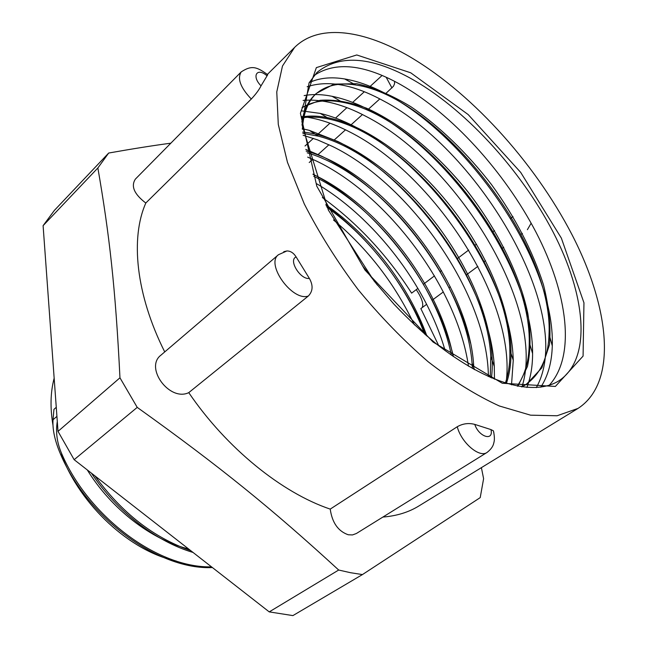 <?xml version="1.0" encoding="UTF-8"?>
<svg xmlns="http://www.w3.org/2000/svg" width="648" height="648" viewBox="0 0 648 648"><rect width="100%" height="100%" fill="white"/><g stroke="black" fill="none" stroke-linecap="round" stroke-linejoin="round"><path stroke-width="0.97" d="M527.391 229.692L531.158 223.187M438.801 345.821L420.852 308.594L426.659 304.293M432.175 300.202L443.354 291.932M449.04 287.72L450.303 286.781M466.204 275.011L477.876 266.36M484.226 261.662L485.546 260.682M502.411 248.192L503.755 247.196M521.016 234.414L522.393 233.393M416.251 289.64C421.751 297.821 423.743 303.799 422.229 307.573M457.261 426.732C461.174 442.544 479.382 458.168 487.021 452.466L356.376 533.506L352.488 534.932L348.251 534.77C338.159 531.255 332.149 522.701 330.221 509.109L457.261 426.732C462.818 423.565 468.65 422.788 474.773 424.391L490.973 429.592C493.841 441.62 478.767 436.946 474.773 424.391M493.873 432.775L493.395 430.823L490.973 429.592M283.751 251.708L286.902 250.954C290.507 250.93 293.584 252.931 296.136 256.956L309.38 278.429C300.437 279.968 288.06 259.832 296.136 256.956M286.902 250.954L278.47 254.713C265.226 264.011 292.499 301.822 308.327 296.031C312.935 291.252 313.284 285.387 309.38 278.429M308.327 296.031L188.73 392.656C169.493 401.906 144.293 367.497 160.996 355.12L278.47 254.713M266.563 75.435L267.729 74.714L261.039 85.844C251.278 76.148 257.005 66.971 267.008 75.8M267.729 74.714C256.859 66.882 251.821 64.913 241.186 71.928C237.103 78.611 240.481 87.642 251.303 99.023C255.863 94.154 259.103 89.764 261.039 85.844M251.303 99.023L145.792 203.018C134.185 194.149 130.718 186.17 135.4 179.083L241.186 71.928M385.682 93.628L393.441 86.281L394.535 83.859L394.6 81.348M309.209 162.527L312.757 159.327M318.119 154.499L328.957 144.739M334.425 139.806L345.506 129.827M351.111 124.772L362.451 114.55M368.202 109.374L379.809 98.917M512.973 216.602L510.559 218.425M494.513 230.534L493.177 231.547M476.466 244.166L475.154 245.155M468.69 250.039L457.115 258.779M441.539 270.54L440.292 271.488M434.484 275.87L423.436 284.221M417.928 288.376L411.61 293.147C387.115 254.883 357.364 223.009 322.364 197.527M382.077 75.476L370.17 86.37M364.281 91.765L352.658 102.4M346.915 107.657L335.559 118.058M329.954 123.185L318.856 133.334M313.373 138.356L305.022 146.002M170.837 143.184C153.39 145.5 132.67 148.789 108.678 153.041L97.864 167.978C109.35 234.155 115.49 287.696 119.961 377.808L137.222 407.381C220.571 466.981 272.759 509.514 338.685 570.029L350.584 572.719L362.443 574.574L480.217 497.624L483.602 478.694L481.399 467.637M330.221 509.109C281.921 492.861 226.565 448.23 188.754 392.631M164.73 351.929C135.788 294.346 130.272 237.792 145.865 202.946M578.032 408.41L557.077 415.765L530.574 415.174L499.365 405.988C476.596 395.596 452.887 380.878 428.263 361.835C403.655 340.565 380.23 316.426 357.971 289.421C337.017 261.395 319.132 232.907 304.301 203.966L287.469 162.332L278.284 124.408L276.769 91.911L282.479 66.031L294.597 47.417C318.192 24.081 360.968 29.492 405.227 54.124C468.893 89.853 533.968 161.303 572.062 234.795C609.792 307.897 617.957 382.514 578.032 408.41L418.802 506.015C408.637 512.276 396.665 515.962 382.879 517.064M362.443 574.574L292.904 615.6L269.236 611.89L74.156 459.691L58.012 431.374L43.1 225.666L54.4 210.373L108.678 153.041M302.308 128.49L302.389 129.3M302.462 128.377C303.491 112.752 308.132 101.096 316.378 93.393L334.052 84.102L356.797 83.713C373.864 87.553 391.878 95.207 410.832 106.685C439.344 126.117 467.24 153.179 491.508 184.591C515.225 217.339 532.535 250.695 543.429 284.658C548.978 306.488 550.994 326.503 549.48 344.704L541.874 367.813L526.784 383.94L521.559 386.856M302.138 107.357L320.031 100.294C334.117 99.282 349.604 101.906 366.485 108.184C400.82 123.436 437.327 153.835 467.702 191.557C497.38 229.935 519.421 273.78 527.845 313.583C530.866 333.056 530.736 350.681 527.456 366.468L517.922 386.24M301.717 116.948C343.707 109.52 406.677 149.923 451.567 207.595C496.53 265.291 522.029 338.402 506.372 383.397M302.705 132.087C344.137 135.707 396.349 172.587 434.865 222.11C473.251 271.771 497.089 332.959 491.435 377.93M306.148 151.065C382.936 171.623 471.606 284.82 473.834 369.271M313.057 174.385C376.294 203.594 439.668 284.893 453.025 356.295M325.725 204.744C369.247 234.479 408.629 285.225 426.919 336.085M362.329 265.559L377.403 285.096M314.126 75.468C335.551 61.187 364.484 64.29 400.926 84.775C451.68 113.756 504.322 171.485 536.074 232.34C567.551 293.001 576.283 355.72 549.188 385.317M307.16 86.727C328.196 79.874 353.533 84.54 383.171 100.707C480.646 151.486 576.696 315.73 536.309 387.617M303.086 100.44C321.821 98.78 342.735 104.061 365.828 116.292C457.091 162.713 547.034 308.318 521.956 386.913M301.717 116.559C316.556 118.001 332.278 122.982 348.883 131.512C433.787 173.672 517.541 301.474 506.023 383.292M303.118 135.262L317.552 139.879L332.319 146.367M332.327 146.367C410.573 184.34 487.774 294.686 488.381 376.585M307.679 157.124L316.127 160.898C387.083 194.505 457.31 287.55 468.455 366.193M316.507 183.659C373.515 216.942 426.635 285.29 445.111 350.625M333.518 219.996C367.902 248.791 394.851 283.735 414.38 324.826M301.846 122.067C303.807 110.176 308.197 101.048 315.017 94.681C325.191 85.504 338.742 82.272 355.679 84.977C437.465 96.414 553.384 242.231 549.034 334.052C548.378 357.453 540.44 374.423 525.236 384.944L521.899 386.905M302.106 107.738C312.984 100.975 326.43 99.152 342.444 102.263C423.12 116.543 530.809 251.975 529.238 342.322C529.23 359.972 525.228 374.568 517.234 386.111M301.725 117.912C310.351 116.502 319.772 116.964 329.986 119.305C408.937 136.234 508.55 261.387 509.822 349.718C510.195 362.062 508.712 373.191 505.375 383.09M302.859 133.35L318.306 136.161C395.029 155.536 486.745 270.718 490.779 356.562L490.236 377.411M307.192 152.815C381.332 174.28 465.693 280.26 472.06 363.188L472.424 368.485M313.737 176.313C375.775 205.878 437.376 284.934 451.34 355.12M327.038 207.449C368.769 236.771 406.337 285.201 424.643 334.117M56.271 407.3L53.946 409.366L53.031 419.758C52.367 429.616 54.95 441.28 60.791 454.766C88.144 518.724 158.89 570.175 212.414 567.551M60.791 454.766L61.795 453.924C57.04 443.03 55.542 432.2 57.291 421.443M91.4 473.145C116.802 511.304 156.038 541.566 193.055 552.452M61.795 453.924C88.849 517.055 158.209 568.272 211.499 566.846M94.908 475.883C121.727 512.803 153.649 537.71 190.674 550.598M87.286 469.938C111.229 508.858 151.373 539.865 188.536 548.929M426.028 335.324C406.442 285.574 368.72 236.909 326.349 206.032M453.422 356.57C436.671 284.974 376.067 207.06 312.96 174.118M470.472 343.059C451.818 268.596 386.621 187.41 321.481 156.095L305.759 149.405M494.465 379.185L494.286 366.452C489.856 285.015 414.04 178.905 337.802 141.458L309.299 130.353L302.333 128.701M511.523 384.831L513.256 360.28C511.337 278.154 432.775 166.123 354.488 126.473C342.727 120.398 331.331 116.041 320.29 113.408L301.879 110.905M526.897 387.464C530.704 377.468 532.599 366.161 532.583 353.541C533.126 271.018 451.859 153.122 371.563 111.132C357.842 103.81 344.679 98.869 332.084 96.301C321.975 94.268 312.66 94.033 304.139 95.596M540.797 387.188C547.997 376.043 551.829 362.273 552.282 345.894C555.134 263.396 471.137 139.749 389.043 95.442C373.418 86.808 358.619 81.308 344.655 78.951C331.023 76.683 319.197 77.922 309.161 82.677M43.1 225.666L97.864 167.978M119.961 377.808L58.012 431.374M74.156 459.691L137.222 407.381M338.685 570.029L269.236 611.89M176.029 560.949C130.596 551.44 80.555 505.699 61.252 454.378M52.99 425.266C50.042 408.005 50.431 392.307 54.157 378.181M391.951 87.974L386.184 77.266M56.927 416.34L53.031 419.758M409.05 77.485C463.531 107.204 520.182 168.747 553.117 232.065C585.8 295.115 592.321 358.546 559.038 380.724C533.944 396.633 487.887 384.313 436.525 344.023C422.075 332.092 407.908 318.832 394.024 304.244L374.147 281.07L328.358 210.09L302.009 124.781L309.072 82.831L316.977 72.438C338.969 54.618 369.66 56.295 409.05 77.485M410.735 72.803L468.172 114.558L520.709 172.409L561.362 238.132L583.953 302.802L583.079 356.1L555.368 386.443L502.273 383.252L433.099 342.063L364.978 270.054L316.807 186.227L300.421 113.295L316.362 67.619L356.756 54.959L410.735 72.803M487.021 452.466C493.233 447.606 493.484 443.896 493.817 442.908C494.084 441.774 495.169 438.745 493.395 430.823M316.37 93.385L315.009 94.673M526.792 383.948L525.236 384.961M474.555 369.668L472.06 363.188M494.286 366.452L490.779 356.562M309.299 130.353L318.306 136.161M513.256 360.28L509.822 349.718M320.29 113.408L329.986 119.305M532.583 353.541L529.238 342.322M332.084 96.301L342.444 102.263M552.282 345.894L549.034 334.052M344.655 78.951L355.679 84.977M294.597 47.417L267.381 74.415"/></g></svg>
